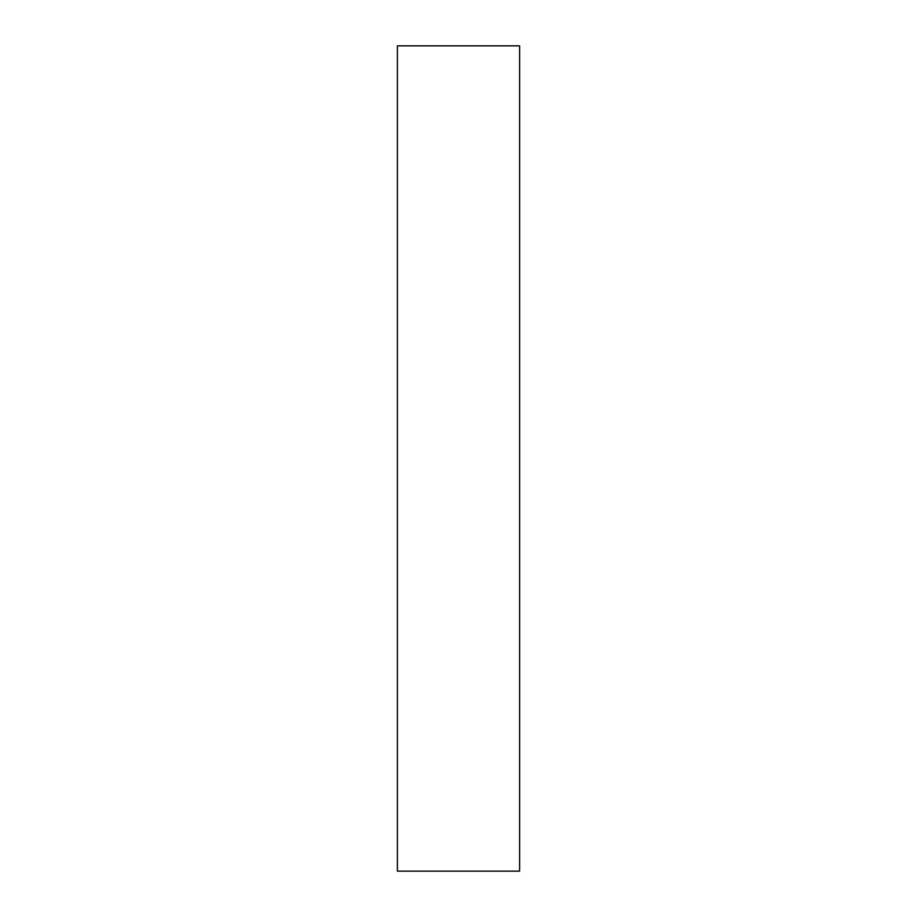 <?xml version="1.0" encoding="UTF-8"?>
<svg xmlns="http://www.w3.org/2000/svg" width="917" height="917" viewBox="0 0 917 917"><rect width="100%" height="100%" fill="white"/><g stroke="black" fill="none" stroke-linecap="round" stroke-linejoin="round"><path stroke-width="1.38" d="M519.607 871.15L397.393 871.15L519.607 871.15L519.607 45.85L397.393 45.85L519.607 45.85L519.607 871.15M397.393 45.85L397.393 871.15L397.393 45.85"/></g></svg>
